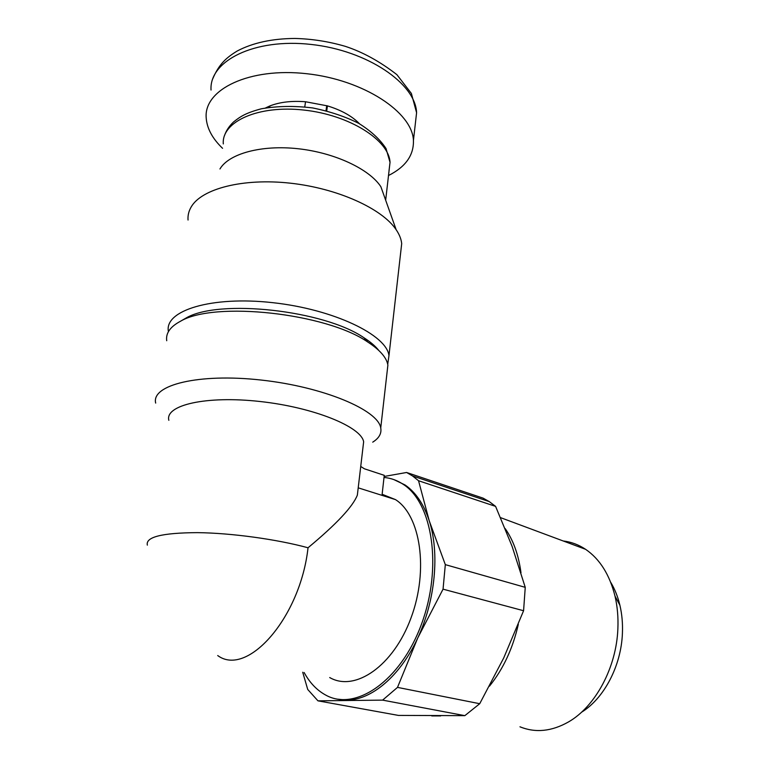 <?xml version="1.0" encoding="UTF-8"?>
<svg xmlns="http://www.w3.org/2000/svg" width="769" height="769" viewBox="0 0 769 769"><rect width="100%" height="100%" fill="white"/><g stroke="black" fill="none" stroke-linecap="round" stroke-linejoin="round"><path stroke-width="1.15" d="M358.162 123.05L358.239 122.511L359.507 123.799M326.729 110.871L327.431 105.882C340.58 109.909 350.856 115.456 358.239 122.511M304.774 106.862L305.533 101.748L327.431 105.882M269.679 107.227L269.881 105.939C279.772 102.075 291.662 100.672 305.533 101.748M360.728 466.466L364.371 468.782L384.25 475.329L382.135 494.275L395.487 499.61C420.403 515.288 428.977 569.829 411.04 617.863C393.392 666.079 354.99 692.225 329.709 677.547M358.104 488.738L357.354 495.111C352.875 506.617 336.438 524.16 308.033 547.768C300.352 617.805 247.185 677.537 217.714 655.553M384.116 476.472L406.59 472.483L412.54 475.944L418.547 480.74L429.227 520.776L445.318 564.638L443.05 589.16L417.759 637.924L397.506 687.39L382.616 700.126L317.962 700.838L307.725 689.457L302.717 672.241M393.843 479.587L405.023 484.951C415.683 492.198 423.748 504.137 429.227 520.776C439.705 552.594 435.465 600.291 417.759 637.924C400.389 675.913 371.417 700.232 346.829 700.05L338.062 699.213M406.59 472.483L483.086 498.139L489.295 501.619L495.592 506.377L418.547 480.74M445.318 564.638L525.246 587.343L523.583 610.73L443.05 589.16M397.506 687.39L479.721 703.712L464.832 715.651L382.616 700.126M317.962 700.838L398.419 715.41L464.832 715.651M525.246 587.343L512.116 546.413L495.592 506.377M479.721 703.712L503.733 657.918L523.583 610.73M155.684 403.091C151.041 385.058 198.46 373.032 261.162 380.049C323.826 386.874 378.261 410.146 380.742 427.939C381.741 433.437 379.069 438.176 372.734 442.156M168.844 420.307C164.777 405.167 205.967 395.439 259.98 401.495C313.944 407.359 361.334 426.862 363.641 441.81L362.968 447.481M166.719 340.725C165.652 333.227 170.209 326.748 180.388 321.307C214.282 300.842 326.258 313.204 367.697 341.984C379.915 349.905 386.653 357.623 387.884 365.14L387.009 372.85M182.272 320.221L185.915 318.116C218.425 298.545 324.393 310.243 363.977 337.774C370.485 341.945 375.407 346.146 378.713 350.366M168.43 331.66L168.373 331.324C164.393 310.551 211.331 295.777 272.659 302.659C333.948 309.311 386.865 335.121 388.96 355.672L387.72 364.304M188.049 220.04C187.694 215.522 188.722 211.187 191.125 207.053C201.468 188.761 242.898 177.899 290.403 183.185C337.899 188.386 382.193 208.716 396.15 229.691C399.371 234.449 401.226 239.092 401.697 243.629L400.63 253.059M219.953 168.969C228.874 153.656 261.46 144.659 298.209 148.744C334.967 152.771 369.476 169.17 380.876 186.732L396.15 229.691M223.298 143.928C221.434 121.762 258.115 104.872 303.928 110.063C349.722 114.985 389.085 140.275 390.027 162.336L385.663 200.2M222.558 148.311C212.292 138.449 206.832 128.192 206.169 117.532C204.006 89.358 249.396 67.22 306.668 73.709C363.91 79.87 412.405 112.361 413.434 140.419C413.876 155.28 405.542 166.988 388.441 175.543M265.661 107.891L269.881 105.939M384.01 477.462C390.863 478.049 397.294 480.365 403.312 484.393C432.447 502.945 442.723 567.243 421.479 624.178C400.562 681.305 355.182 711.959 325.479 694.945C316.828 690.197 309.715 682.718 304.13 672.519M518.316 624.351C512.836 648.45 503.224 669.059 489.478 686.15M440.675 715.929L431.765 715.92M505.185 528.591C513.346 540.271 518.614 555.007 520.988 572.79M563.216 540.982C571.117 541.885 578.576 544.654 585.574 549.306C599.801 559.034 609.615 574.635 615.008 596.11C617.411 606.433 618.372 617.315 617.872 628.754C616.459 667.396 595.494 706.519 568.483 721.947C551.633 731.463 535.464 733.078 519.959 726.811M610.711 582.316C614.796 589.054 617.863 596.725 619.91 605.309C621.996 614.191 622.832 623.534 622.409 633.329C621.237 665.714 604.107 698.444 581.451 712.286M326.018 110.688L326.719 105.67M224.452 135.719C226.144 130.701 229.162 126.126 233.507 122.002C240.418 116.455 245.696 112.995 261.258 108.814C277.148 106.007 294.277 105.709 312.627 107.929C330.016 111.467 345.416 116.628 358.844 123.425C370.985 130.99 380.04 139.362 386.028 148.542L390.027 162.336L389.008 170.824M211.033 90.04C209.091 60.991 254.27 37.998 311.012 44.429C367.745 50.523 415.683 83.792 416.587 112.735L415.318 123.876M308.033 547.768C276.763 539.261 231.363 533.013 197.325 532.638C162.096 532.84 145.428 537.002 147.34 545.134M358.21 487.834L395.487 499.61M412.54 475.944L489.295 501.619M380.742 427.939L387.884 365.14M185.915 318.116L180.388 321.307M363.977 337.774L367.697 341.984M388.96 355.672L401.697 243.629M413.434 140.419L416.587 112.735L411.377 93.453L396.891 74.66C379.819 61.433 362.632 51.994 345.329 46.351C328.738 41.507 311.916 38.873 294.863 38.45C272.072 38.613 252.886 42.785 237.285 50.965C226.365 57.646 219.155 63.865 212.734 78.813M403.312 484.393L405.023 484.951M585.574 549.306L500.59 517.652M619.91 605.309L615.008 596.11M363.641 441.81L357.354 495.111"/></g></svg>

